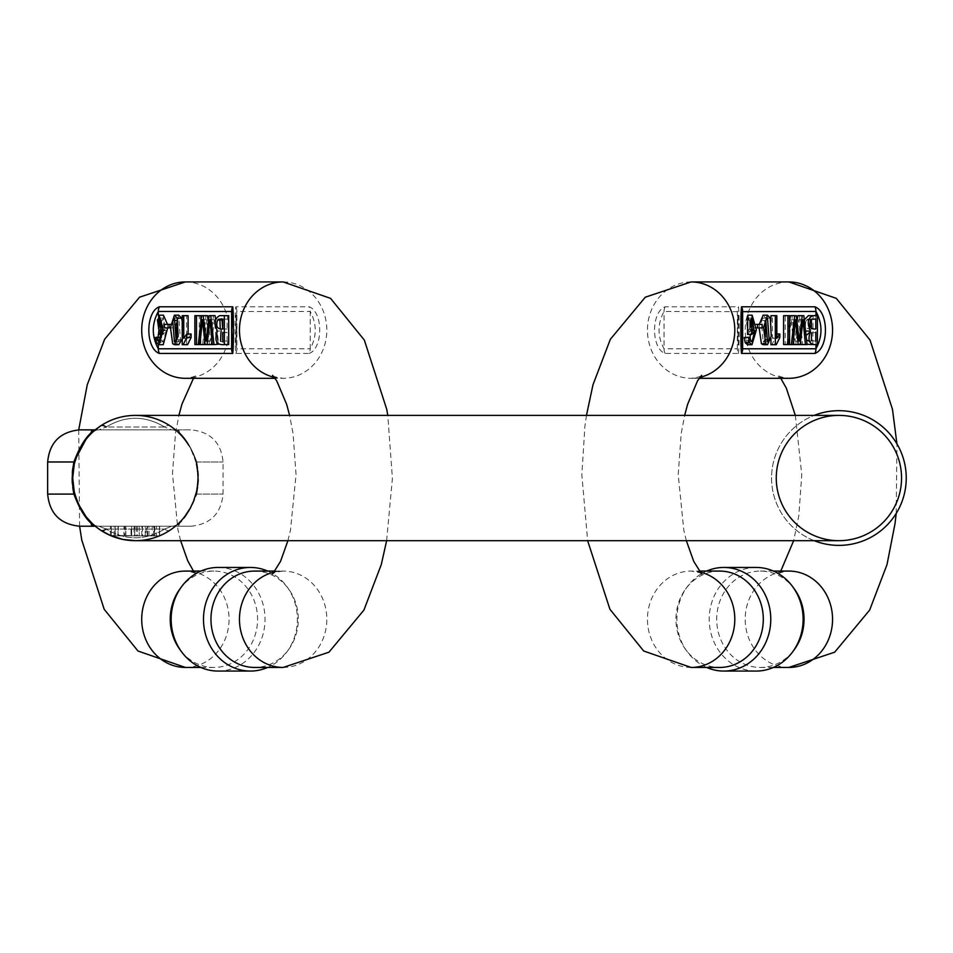 <?xml version="1.0" encoding="UTF-8"?>
<svg xmlns="http://www.w3.org/2000/svg" width="953" height="953" viewBox="0 0 953 953"><rect width="100%" height="100%" fill="white"/><g stroke="black" fill="none" stroke-linecap="round" stroke-linejoin="round"><path stroke-width="0.71" stroke-dasharray="4.76 3.57" d="M131.669 526.223L125.725 526.223L131.669 526.223L131.669 535.86L131.669 526.223M123.985 535.86L159.449 535.86A62.648 62.648 0 0 0 159.639 535.777A62.648 62.648 0 0 1 159.449 535.86L159.449 526.223L111.263 526.223L159.449 526.223L111.263 526.223L159.449 526.223L111.263 526.223L159.449 526.223L159.449 535.86L159.449 526.223L159.449 535.86L110.405 535.503A62.648 62.648 0 0 0 111.263 535.86L123.985 535.86L123.985 526.223L159.639 526.223L111.263 526.223L159.639 526.223L146.095 526.223L154.779 526.223L152.254 526.223L152.254 535.86L154.779 535.86L146.095 535.86L146.095 526.223L134.063 526.223L134.73 526.223L134.73 535.86L134.063 535.86L134.063 526.223L123.985 526.223M110.405 535.503A62.648 62.648 0 0 0 111.263 535.86L111.263 526.223L111.263 535.86L111.263 526.223L111.263 535.86L111.263 526.223L111.263 535.86L111.263 526.223L111.263 535.86L111.263 526.223L111.263 535.86L111.263 526.223L111.263 535.86L159.639 535.86L110.429 535.86L156.447 535.86L156.447 526.223L110.429 526.223L136.112 526.223L136.112 535.86L110.429 535.86L110.405 526.223L110.429 535.86M115.301 526.223L124.772 526.223L124.772 535.86L115.301 535.86L137.292 535.86L118.327 535.86L118.327 526.223L115.301 526.223L115.301 535.86L115.301 526.223M139.198 526.223L139.269 535.86L139.198 526.223M137.351 526.223L147.155 526.223L147.155 535.86L137.351 535.86L137.351 526.223L114.181 526.223L114.181 535.86L137.351 535.86M93.513 525.949L95.324 526.223M98.969 526.223L190.934 526.223L98.969 526.223L106.093 529.046L98.969 526.223A9.637 9.637 0 0 1 92.358 523.602A9.637 9.637 0 0 0 98.969 526.223A9.637 9.637 0 0 1 92.358 523.602A9.637 9.637 0 0 0 98.969 526.223A9.637 9.637 0 0 1 92.358 523.602L92.215 523.459M81.922 511.69L73.881 494.095A9.637 4.836 167.2 0 0 74.274 491.962L72.738 479.824M72.714 477.358L72.881 473.343M73.298 469.472L74.274 464.111A9.637 4.836 -167.2 0 0 73.881 461.979L72.738 468.447M93.418 431.495L95.324 429.851L98.969 429.851L93.513 430.125M172.064 427.278L169.944 425.8C159.425 418.951 147.894 415.484 135.35 415.389C147.894 415.484 159.425 418.951 169.944 425.8L178.354 432.471C186.3 439.452 192.327 450.007 196.437 464.111L197.974 476.25M174.59 429.195L177.401 431.59M184.656 516.693L178.354 523.602C186.3 516.621 192.327 506.067 196.437 491.962L197.998 478.001L196.437 491.962A62.648 62.648 0 0 1 193.495 501.373L193.495 501.373A62.648 62.648 0 0 0 196.437 491.962L197.712 484.076M188.658 510.939L188.658 510.939A62.648 62.648 0 0 0 192.994 502.576A62.648 62.648 0 0 1 188.658 510.939M178.175 523.769L172.672 528.355M172.064 528.796L169.944 530.273C159.437 537.111 147.906 540.589 135.374 540.685M95.562 526.425L92.358 523.602A62.648 62.648 0 0 0 95.514 526.378A62.648 62.648 0 0 1 92.358 523.602M78.349 504.006L77.217 501.373M776.266 478.037A62.648 62.648 0 0 1 838.914 415.389A62.648 62.648 0 0 1 901.55 478.037A62.648 62.648 0 0 1 838.914 540.685A62.648 62.648 0 0 1 776.266 478.037A62.648 62.648 0 0 0 838.914 540.685A62.648 62.648 0 0 0 901.55 478.037A62.648 62.648 0 0 0 838.914 415.389A62.648 62.648 0 0 0 776.266 478.037A62.648 62.648 0 0 0 838.914 540.685A62.648 62.648 0 0 0 901.55 478.037A62.648 62.648 0 0 0 838.914 415.389A62.648 62.648 0 0 0 776.266 478.037A62.648 62.648 0 0 0 838.914 540.685A62.648 62.648 0 0 1 776.266 478.037A62.648 62.648 0 0 1 838.914 415.389A62.648 62.648 0 0 0 776.266 478.037M178.711 526.223L178.354 523.602A62.648 62.648 0 0 1 175.197 526.378A62.648 62.648 0 0 0 178.354 523.602L177.044 525.222L178.723 526.223L179.712 523.197C185.93 517.515 191.636 507.818 196.83 494.095C191.577 507.901 185.871 517.598 179.7 523.209L178.723 526.223M92.358 432.471A62.648 62.648 0 0 1 95.514 429.696A62.648 62.648 0 0 0 92.358 432.471A9.637 9.637 0 0 1 98.969 429.851L171.731 429.851L98.969 429.851L106.093 427.027L98.969 429.851A9.637 9.637 0 0 0 92.358 432.471A9.637 9.637 0 0 1 98.969 429.851A9.637 9.637 0 0 0 92.358 432.471A9.637 9.637 0 0 1 98.969 429.851A9.637 9.637 0 0 0 92.358 432.471M197.938 475.356L196.437 464.111A62.648 62.648 0 0 0 193.495 454.7A62.648 62.648 0 0 1 196.437 464.111C192.303 449.983 186.276 439.44 178.354 432.471A62.648 62.648 0 0 0 175.197 429.696A62.648 62.648 0 0 1 178.354 432.471L178.711 429.851L190.934 429.851L171.731 429.851L178.723 429.851L179.712 432.876C185.93 438.559 191.636 448.255 196.83 461.979C191.577 448.172 185.871 438.475 179.7 432.865L178.723 429.851L177.044 430.851L178.354 432.471A9.637 9.637 0 0 0 171.731 429.851L164.619 427.027L171.731 429.851A9.637 9.637 0 0 1 178.354 432.471A9.637 9.637 0 0 0 171.731 429.851A9.637 9.637 0 0 1 178.354 432.471L179.474 433.555M188.658 445.134A62.648 62.648 0 0 1 192.994 453.497A62.648 62.648 0 0 0 188.658 445.134M177.294 431.495L172.672 427.718M838.914 415.389L135.35 415.389A62.648 62.648 0 0 1 197.998 478.037A62.648 62.648 0 0 1 135.35 540.685C147.906 540.589 159.425 537.123 169.944 530.273L172.862 528.212M174.59 526.878L172.827 528.236M135.35 415.389A62.648 62.648 0 0 1 197.998 478.037L197.974 476.405M814.196 540.685A67.341 67.341 0 0 1 814.196 415.389M838.914 545.378A67.341 67.341 0 0 0 897.226 444.36A67.341 67.341 0 0 0 780.59 444.36A67.341 67.341 0 0 0 838.914 545.378M196.83 461.979L198.534 474.951L198.272 485.006L196.83 494.095L198.534 481.122L198.272 471.068L196.83 461.979A9.637 4.836 167.2 0 0 196.437 464.111A9.637 4.836 167.2 0 1 196.83 461.979L223.062 461.979L196.83 461.979M72.321 472.438L72.118 478.037M72.321 483.636L72.738 487.626M92.429 431.066L91 432.876M89.57 434.485L87.009 437.475M89.582 521.601L92.679 525.496M164.619 529.046L171.731 526.223L164.619 529.046A9.637 4.658 -123.5 0 0 169.944 530.273A9.637 4.658 -123.5 0 1 164.619 529.046L106.093 529.046C125.593 540.696 145.106 540.696 164.619 529.046C145.106 540.696 125.593 540.696 106.093 529.046L164.619 529.046M196.437 491.962A9.637 4.836 -167.2 0 0 196.83 494.095A9.637 4.836 -167.2 0 1 196.437 491.962L197.998 478.132M100.768 425.8A9.637 4.658 56.5 0 1 106.093 427.027L164.619 427.027A9.637 4.658 123.5 0 1 169.944 425.8A9.637 4.658 123.5 0 0 164.619 427.027C145.106 415.377 125.593 415.377 106.093 427.027C125.593 415.377 145.106 415.377 164.619 427.027L106.093 427.027M171.731 526.223A9.637 9.637 0 0 0 178.354 523.602A9.637 9.637 0 0 1 171.731 526.223A9.637 9.637 0 0 0 178.354 523.602A9.637 9.637 0 0 1 171.731 526.223A9.637 9.637 0 0 0 178.354 523.602L179.521 522.458M100.768 530.273A9.637 4.658 -56.5 0 0 106.093 529.046M118.327 526.223L137.292 526.223L118.327 526.223M147.655 535.86L147.655 526.223M147.179 535.86L147.179 526.223M159.639 535.86L159.639 526.223L159.639 535.86M148.954 535.86L148.954 526.223M141.83 535.86L141.83 526.223M147.548 535.86L147.548 526.223M118.005 535.86L118.005 526.223L118.005 535.86M159.449 535.86L159.449 526.223L159.449 535.86M153.624 535.86L153.624 526.223M154.386 535.86L131.049 535.86L131.049 526.223L154.386 526.223L131.049 526.223L131.049 535.86L154.386 535.86L154.386 526.223M125.856 535.86L125.856 526.223L125.856 535.86M125.725 535.86L125.725 526.223L125.725 535.86L131.669 535.86L125.725 535.86M173.446 324.342L168.836 324.342L168.836 327.915L173.446 327.915L173.446 324.342L170.599 324.342M228.696 315.669L224.038 315.669L219.893 320.017M220.286 329.023L221.775 331.06L220.929 332.43M220.596 341.174L228.696 344.581M215.116 315.669L213.46 315.669L210.518 341.091L208.326 322.257M218.32 344.295L217.844 340.007M217.344 335.551L216.915 331.739M216.772 330.477L215.581 319.791M211.935 340.519L214.33 319.72L216.7 344.581L218.356 344.581M204.669 340.721L206.801 319.72L209.493 344.581L211.447 344.581M207.551 315.669L205.991 315.669L202.644 344.581L204.276 344.581M200.869 315.669L199.248 315.669L199.248 344.581L200.869 344.581L200.869 322.269M188.11 315.669L186.609 315.669L186.609 344.7L187.574 344.7M191.112 334.015L188.11 338.291L188.11 334.015M178.783 315.169L174.828 327.582L177.055 343.759L178.783 344.7M182.237 338.72L182.237 321.161M163.416 315.169L163.201 334.432L166.167 330.584L163.368 341.782L161.867 340.269L161.295 337.219L159.806 337.505L160.914 342.782L163.273 344.7M167.645 327.915L167.502 324.342M283.136 281.933A48.186 43.671 -90 0 1 326.819 330.131A48.186 43.671 -90 0 1 283.136 378.317L275.06 378.317M309.141 353.456C323.21 348.584 323.246 311.702 309.141 306.795L235.82 306.795C234.855 311.679 234.855 348.548 235.82 353.456L309.141 353.456A9.637 8.732 90 0 0 310.225 348.786L236.916 348.786L236.01 345.069L236.678 311.524L310.225 311.464C316.896 323.901 316.896 336.349 310.225 348.786L310.225 311.464A9.637 8.732 90 0 0 309.141 306.795M179.807 589.133A48.186 43.671 -90 0 1 213.901 571.073A48.186 43.671 -90 0 1 257.572 619.259A48.186 43.671 -90 0 1 213.901 667.445A48.186 43.671 -90 0 1 179.807 649.386M254.63 571.073A48.186 43.671 -90 0 1 288.723 589.133A48.186 43.671 -90 0 1 288.723 649.386A48.186 43.671 -90 0 1 254.63 667.445M267.662 571.073A51.807 46.947 -90 0 1 287.079 586.881A51.807 46.947 -90 0 1 287.079 651.638A51.807 46.947 -90 0 1 267.662 667.445M218.094 671.067A51.807 46.947 90 0 0 265.041 619.259A51.807 46.947 90 0 0 218.094 567.452M161.307 321.935L163.439 318.099L165.226 329.559L163.499 331.287L161.343 327.844M155.434 337.505L159.806 337.505M160.545 340.269L161.867 340.269M161.796 330.584L166.167 330.584M176.603 323.055L177.044 320.458L178.783 318.099L180.451 339.697L176.079 339.697M180.451 339.697L178.807 341.77L176.591 336.731M182.237 315.669L186.609 315.669M182.237 344.7L186.609 344.7M183.738 338.291L188.11 338.291M194.877 315.669L199.248 315.669M202.644 344.581L200.869 344.581M194.877 344.581L199.248 344.581M209.1 315.669L213.46 315.669M212.328 344.581L216.7 344.581M209.958 319.72L214.33 319.72M205.133 344.581L209.493 344.581M202.429 319.72L206.801 319.72M201.631 315.669L205.991 315.669M206.146 341.091L210.518 341.091M222.716 319.219L227.088 319.076L227.088 329.023L222.716 328.702M222.716 329.023L227.088 329.023M222.013 320.017L222.942 319.219L227.088 319.076M222.716 332.43L227.088 332.43L227.088 341.174L222.716 341.174M219.666 315.669L224.038 315.669M217.403 331.06L221.775 331.06M227.088 341.174L222.716 340.709M222.716 332.919L227.088 332.43M164.464 324.342L168.836 324.342M170.456 327.915L173.446 327.915M164.464 327.915L168.836 327.915M757.79 324.342L753.18 324.342L753.18 327.915L757.79 327.915L757.79 324.342L762.162 324.342M812.826 344.581L813.052 315.669L808.382 315.669M805.63 331.739L807.036 344.295M804.284 319.791L805.488 330.477M801.044 344.581L802.7 344.581L799.46 315.669L797.816 315.669M793.849 344.581L795.791 344.581L798.674 319.72L800.651 340.519M789.572 322.269L786.987 344.581L788.619 344.581L791.145 319.72L793.384 340.721M797.042 322.257L794.862 341.091L791.907 315.669L790.347 315.669M783.592 344.581L785.212 344.581L785.212 315.669L783.592 315.669M770.953 321.161L770.953 338.72M770.953 344.7L771.93 344.7L775.456 337.445L775.456 334.015L772.454 338.291L772.454 315.669L770.953 315.669M763.127 344.7L766.891 336.159L765.902 318.183L763.127 315.169M759.315 324.342L759.16 327.915M750.035 337.517L747.712 341.782L746.211 340.269L745.639 337.219M747.545 334.432L750.511 330.584L750.392 334.432M747.617 344.7L752 329.905L747.76 315.169M699.204 378.317L691.116 378.317A48.186 43.671 -90 0 0 699.931 377.328M738.444 353.456C739.409 348.584 739.397 311.702 738.444 306.795L665.123 306.795C651.054 311.679 651.018 348.548 665.123 353.456L738.444 353.456A9.637 8.732 90 0 1 737.348 348.786L664.038 348.786C657.367 336.349 657.367 323.913 664.038 311.464L737.717 311.643L738.253 345.069L737.348 348.786L737.348 311.464A9.637 8.732 90 0 1 738.444 306.795M719.634 571.073A48.186 43.671 -90 0 0 685.541 589.133A48.186 43.671 -90 0 0 685.541 649.386A48.186 43.671 -90 0 0 719.634 667.445M794.457 589.133A48.186 43.671 -90 0 0 760.363 571.073A48.186 43.671 -90 0 0 716.692 619.259A48.186 43.671 -90 0 0 760.363 667.445A48.186 43.671 -90 0 0 794.457 649.386M756.17 567.452A51.807 46.947 -90 0 0 709.223 619.259A51.807 46.947 -90 0 0 756.17 671.067M706.602 667.445A51.807 46.947 90 0 1 687.184 651.638A51.807 46.947 90 0 1 687.184 586.881A51.807 46.947 90 0 1 706.602 571.073M750.059 327.844L747.843 331.287L746.151 319.91L747.783 318.099L750.023 321.935M750.571 340.269L746.211 340.269M754.871 330.584L750.511 330.584M765.307 336.731L764.794 339.697L763.15 341.77L761.387 320.458L763.127 318.099L765.319 323.055M764.794 339.697L765.855 339.697M776.826 315.669L772.454 315.669M776.826 338.291L772.454 338.291M776.826 334.015L775.456 334.015M779.828 337.445L775.456 337.445M776.29 344.7L771.93 344.7M789.572 315.669L785.212 315.669M786.987 344.581L785.212 344.581M803.832 315.669L799.46 315.669M807.072 344.581L802.7 344.581M803.034 319.72L798.674 319.72M800.163 344.581L795.791 344.581M795.505 319.72L791.145 319.72M792.979 344.581L788.619 344.581M796.267 315.669L791.907 315.669M799.222 341.091L794.862 341.091M815.792 319.076L811.432 319.326M811.432 328.702L811.432 329.023C805.952 329.369 804.261 326.367 806.357 320.017L807.286 319.219L812.754 319.076M815.792 329.023L811.432 329.023M811.658 319.219L807.286 319.219L811.432 319.076M815.792 332.43L811.432 332.919M811.432 340.709L815.792 341.174M817.412 315.669L813.052 315.669M817.412 344.581L813.052 344.581M811.432 341.174L809.3 341.174M806.56 340.007L806.059 335.551M809.633 332.43L811.432 332.43M756.217 324.342L753.18 324.342M762.162 327.915L757.79 327.915M756.36 327.915L753.18 327.915M197.998 477.941L196.437 464.111L197.998 478.072A62.648 62.648 0 0 1 135.35 540.685L838.914 540.685M196.83 494.095L223.062 494.095L196.83 494.095M73.881 494.095L47.65 494.095M47.65 461.979L73.881 461.979M134.409 526.223L134.409 535.86M145.19 535.86L145.19 526.223M158.305 315.324L158.305 334.336M158.305 337.219L158.305 344.605M272.582 375.351C273.046 376.459 276.573 377.448 283.136 378.317A48.186 43.671 -90 0 1 274.333 377.328M185.382 281.933A48.186 43.671 -90 0 1 229.065 330.131A48.186 43.671 -90 0 1 185.382 378.317C191.958 377.448 195.472 376.459 195.937 375.351L193.471 378.317M185.382 667.445A48.186 43.671 90 0 0 229.065 619.259A48.186 43.671 90 0 0 185.382 571.073C191.958 571.943 195.472 572.932 195.937 574.028L193.471 571.073M283.136 667.445A48.186 43.671 90 0 0 326.819 619.259A48.186 43.671 90 0 0 283.136 571.073A48.186 43.671 90 0 0 274.333 572.062M235.82 353.456A9.637 8.732 90 0 0 236.916 348.786L236.916 311.464A9.637 8.732 90 0 0 235.82 306.795M160.783 319.91L161.807 319.91M165.226 329.559L160.854 329.559M156.542 342.782L160.914 342.782M176.162 320.458L177.044 320.458M172.696 343.759L177.055 343.759M815.959 344.581L815.959 315.669M788.87 281.933A48.186 43.671 -90 0 0 745.198 330.131A48.186 43.671 -90 0 0 788.87 378.317C782.306 377.448 778.78 376.459 778.315 375.351L780.793 378.317M691.116 281.933A48.186 43.671 -90 0 0 647.444 330.131A48.186 43.671 -90 0 0 691.116 378.317C697.691 377.448 701.205 376.459 701.67 375.351M691.116 667.445A48.186 43.671 90 0 1 647.444 619.259A48.186 43.671 90 0 1 691.116 571.073A48.186 43.671 90 0 1 699.931 572.062M788.87 667.445A48.186 43.671 90 0 1 745.198 619.259A48.186 43.671 90 0 1 788.87 571.073C782.306 571.943 778.78 572.932 778.315 574.028L780.793 571.073M665.123 353.456A9.637 8.732 90 0 1 664.038 348.786L664.038 311.464A9.637 8.732 90 0 1 665.123 306.795M750.523 319.91L746.151 319.91M749.57 329.559L750.511 329.559M765.759 320.458L761.387 320.458M765.902 318.183L770.274 318.183M810.717 320.017L806.357 320.017M190.934 526.223C210.446 524.317 221.156 513.607 223.062 494.095L223.062 461.979C221.156 442.466 210.446 431.757 190.934 429.851M72.714 478.132L74.274 491.962L72.714 478.001M72.714 477.941L74.274 464.111L72.714 478.072M97.885 427.837L95.514 429.696M95.324 429.851L93.334 431.566M177.472 431.661L173.029 427.992M178.723 429.851L171.731 429.851M173.029 528.081L177.472 524.412M95.514 526.378L97.885 528.236M93.227 524.412L97.671 528.081M97.671 427.992L95.074 430.053M154.779 526.223L154.779 535.86L154.779 526.223M142.521 526.223L142.521 535.86M137.292 526.223L137.292 535.86M200.869 667.445L213.901 667.445M200.869 571.073L213.901 571.073M275.06 571.073L283.136 571.073C276.573 571.943 273.046 572.932 272.582 574.028M287.913 540.685L290.474 530.142L296.049 474.63L293.059 433.484L289.605 415.389M386.632 540.685L392.41 478.251L387.788 415.389M78.718 429.863L79.587 526.223M180.617 540.685L177.877 529.32L172.481 473.689L175.495 433.305L178.914 415.389M288.723 589.133L287.079 586.881M288.723 649.386L287.079 651.638M236.01 345.069L236.01 315.181L236.797 330.536L236.01 345.046M163.439 318.099L159.068 318.099M163.368 341.782L158.996 341.782M163.201 334.432L161.676 334.432M163.499 331.287L159.127 331.287M178.783 318.099L174.423 318.099M178.807 341.77L174.435 341.77M701.67 574.028C701.205 572.932 697.691 571.943 691.116 571.073L699.204 571.073M896.213 513.405L896.928 443.848M795.338 415.389L801.783 474.761L798.793 515.907L793.646 540.685M760.363 667.445L773.395 667.445M760.363 571.073L773.395 571.073M686.351 540.685L683.789 530.142L678.214 474.63L681.204 433.484L684.647 415.389M586.476 415.389L584.928 426.051L581.83 474.773L587.632 540.685M685.541 649.386L687.184 651.638M685.541 589.133L687.184 586.881M738.253 315.181L738.253 345.069L737.467 329.714L738.253 315.205M747.783 318.099L752.155 318.099M747.712 341.782L752.072 341.782M747.843 331.287L752.215 331.287M763.127 318.099L767.499 318.099M763.15 341.77L767.51 341.77"/><path stroke-width="1.43" d="M95.324 526.223L79.778 526.223L91.988 526.223L90.988 523.197C84.769 517.515 79.075 507.818 73.881 494.095L72.178 481.122L72.44 471.068L73.881 461.979C79.123 448.172 84.829 438.475 91 432.865L91.988 429.851L79.778 429.851L95.324 429.851L100.768 425.8C111.275 418.951 122.806 415.484 135.35 415.389A62.648 62.648 0 0 1 175.197 429.696A62.648 62.648 0 0 0 135.35 415.389C122.806 415.484 111.275 418.951 100.768 425.8L93.418 431.495M72.738 479.824L72.714 478.12M72.714 478.061L72.714 477.358M72.881 473.343L73.298 469.472M135.374 540.685L123.08 539.469L110.405 535.503A62.648 62.648 0 0 1 95.514 526.378A62.648 62.648 0 0 0 110.405 535.503L100.768 530.273C111.275 537.123 122.806 540.589 135.35 540.685A62.648 62.648 0 0 0 159.449 535.86A62.648 62.648 0 0 1 74.274 464.111C78.396 449.983 84.424 439.44 92.358 432.471C84.412 439.452 78.384 450.007 74.274 464.111L72.714 477.953M172.862 427.861L174.59 429.195M197.974 476.25L197.998 477.953M196.437 491.962A62.648 62.648 0 0 0 196.437 464.111A62.648 62.648 0 0 1 196.437 491.962L193.495 501.373L190.255 508.211L184.656 516.693M172.672 528.355L172.064 528.796M77.217 501.373L74.274 491.962C78.396 506.091 84.424 516.633 92.358 523.602L95.562 526.425M72.714 478.013L74.274 491.962A62.648 62.648 0 0 0 92.358 523.602L86.056 516.693L78.349 504.006M776.266 478.037A62.648 62.648 0 0 1 838.914 415.389A62.648 62.648 0 0 1 901.55 478.037A62.648 62.648 0 0 1 838.914 540.685A62.648 62.648 0 0 1 776.266 478.037M193.495 501.373A62.648 62.648 0 0 1 192.994 502.576A62.648 62.648 0 0 0 193.495 501.373M188.658 510.939A62.648 62.648 0 0 1 178.354 523.602A62.648 62.648 0 0 0 188.658 510.939M175.197 526.378A62.648 62.648 0 0 1 159.639 535.777A62.648 62.648 0 0 0 175.197 526.378M838.914 540.685A62.648 62.648 0 0 0 901.55 478.037A62.648 62.648 0 0 0 838.914 415.389A62.648 62.648 0 0 1 901.55 478.037A62.648 62.648 0 0 1 838.914 540.685L135.35 540.685A62.648 62.648 0 0 1 111.263 535.86A62.648 62.648 0 0 0 135.35 540.685A62.648 62.648 0 0 1 74.274 464.111A62.648 62.648 0 0 1 135.35 415.389L135.35 415.389A62.648 62.648 0 0 0 95.514 429.696A62.648 62.648 0 0 1 135.35 415.389A62.648 62.648 0 0 0 74.274 464.111A9.637 4.836 -167.2 0 0 73.881 461.979L47.65 461.979L47.65 494.095L73.881 494.095A9.637 4.836 167.2 0 0 74.274 491.962A62.648 62.648 0 0 1 92.358 432.471L91.988 429.851L92.739 430.268M178.354 432.471A62.648 62.648 0 0 1 188.658 445.134A62.648 62.648 0 0 0 178.354 432.471L177.723 431.888M192.994 453.497A62.648 62.648 0 0 1 193.495 454.7A62.648 62.648 0 0 0 192.994 453.497M172.672 427.718L172.064 427.278M172.862 528.212L174.59 526.878M177.401 524.484L178.175 523.769M197.712 484.076L197.998 478.12M197.974 476.405L197.938 475.356M814.196 415.389A67.341 67.341 0 0 1 905.064 465.457A67.341 67.341 0 0 1 814.196 540.685M72.738 468.447L72.321 472.438M72.118 478.037L72.321 483.636M72.738 487.626L73.881 494.095M91 432.876L89.57 434.485M87.009 437.475L73.881 461.979M81.922 511.69L87.438 519.111M87.462 519.147L89.582 521.601M92.679 525.496L91.988 526.223L92.548 523.781M91.178 433.615L92.358 432.471A62.648 62.648 0 0 0 92.358 523.602L93.513 525.949M93.513 430.125L92.512 432.328M106.093 529.046A9.637 4.658 -56.5 0 1 100.768 530.273M106.093 427.027A9.637 4.658 56.5 0 0 100.768 425.8M228.696 344.581L228.696 315.669L224.336 315.669L224.336 344.581L228.696 344.581M220.929 332.43L220.596 341.174M219.893 320.017L220.286 329.023M196.497 344.581L194.877 344.581L194.877 315.669L196.497 315.669L196.497 344.581L198.284 344.581L201.631 315.669L203.192 315.669L206.146 341.091L209.1 315.669L210.744 315.669L213.984 344.581L218.32 344.295M217.844 340.007L217.344 335.551M216.915 331.739L216.772 330.477M215.581 319.791L215.116 315.669L210.744 315.669M213.984 344.581L212.328 344.581L209.958 319.72L207.087 344.581L211.447 344.581L211.935 340.519M207.087 344.581L205.133 344.581L202.429 319.72L199.904 344.581L204.276 344.581L204.669 340.721M208.326 322.257L207.551 315.669L203.192 315.669M200.869 322.269L200.869 315.669L196.497 315.669M188.11 334.015L188.11 315.669L183.738 315.669L183.738 338.291L186.74 334.015L191.112 334.015L191.112 337.445L187.574 344.7L182.237 344.7L182.237 315.669L183.738 315.669M174.423 344.7L172.696 343.759L170.456 327.582L174.423 315.169L177.198 318.183L178.175 336.159L174.423 344.7L178.783 344.7L182.237 338.72M182.237 321.161L181.558 318.183L178.783 315.169L174.423 315.169M161.331 337.517L156.923 337.219L157.495 340.269L160.545 340.269M157.495 340.269L158.996 341.782L161.796 330.584L158.829 334.432L159.044 315.169L163.285 329.905L158.901 344.7L163.273 344.7L167.645 327.915M167.502 324.342L163.416 315.169L159.044 315.169M275.06 378.317L185.382 378.317A48.186 43.671 -90 0 1 141.711 330.131A48.186 43.671 -90 0 1 185.382 281.933L139.567 297.193L104.616 339.304L87.247 384.786L78.718 429.863M159.389 353.456C145.321 348.584 145.285 311.702 159.389 306.795L232.711 306.795C233.676 311.679 233.664 348.548 232.711 353.456L159.389 353.456A9.637 8.732 -90 0 1 158.305 348.786L231.615 348.786L232.52 345.069L231.734 330.536L232.52 315.181L231.841 311.524L158.305 311.464C151.634 323.901 151.634 336.349 158.305 348.786L158.305 344.605M181.451 651.638L179.807 649.386A48.186 43.671 -90 0 1 170.23 619.259A48.186 43.671 -90 0 1 179.807 589.133L181.451 586.881A51.807 46.947 90 0 0 171.147 619.259A51.807 46.947 90 0 0 181.451 651.638A51.807 46.947 90 0 0 218.094 671.067L250.436 671.067A51.807 46.947 -90 0 1 203.489 619.259A51.807 46.947 -90 0 1 250.436 567.452A51.807 46.947 -90 0 1 267.662 571.073M274.333 572.062A48.186 43.671 90 0 0 239.465 619.259A48.186 43.671 90 0 0 283.136 667.445L254.63 667.445A48.186 43.671 -90 0 1 210.958 619.259A48.186 43.671 -90 0 1 254.63 571.073L275.06 571.073M267.662 667.445A51.807 46.947 -90 0 1 250.436 671.067M250.436 567.452L218.094 567.452A51.807 46.947 90 0 0 181.451 586.881M160.854 329.559L159.068 318.099L157.436 319.91L159.127 331.287L160.854 329.559M158.901 344.7L156.542 342.782L155.434 337.505L156.923 337.219M161.343 327.844L161.307 321.935M176.079 339.697L174.423 318.099L172.684 320.458L174.435 341.77L176.079 339.697M176.591 336.731L176.603 323.055M186.74 334.015L186.74 337.445L191.112 337.445M186.74 337.445L183.214 344.7M199.904 344.581L198.284 344.581M222.716 319.076L218.571 319.219L217.641 320.017C215.545 326.367 217.236 329.369 222.716 329.023L222.716 319.076L218.571 319.219L222.716 319.219M222.716 328.702L222.013 320.017L222.942 319.219M222.716 341.174L222.716 332.43L222.716 341.174M224.336 344.581C216.414 345.284 214.103 340.781 217.403 331.06C213.853 323.317 214.604 318.183 219.666 315.669L224.336 315.669M222.716 340.709L222.716 332.919M169.074 324.342L169.074 327.915L164.464 327.915L164.464 324.342L170.599 324.342M169.074 327.915L170.456 327.915M805.488 330.477L805.63 331.739M807.036 344.295L812.826 344.581M812.754 315.669L817.412 315.669L817.412 344.581C809.49 345.284 807.179 340.781 810.491 331.06C806.929 323.317 807.691 318.183 812.754 315.669L808.382 315.669L804.284 319.791M800.651 340.519L801.044 344.581L805.416 344.581L803.034 319.72L800.163 344.581L793.849 344.581L793.384 340.721M798.209 344.581L795.505 319.72L792.979 344.581L791.359 344.581L794.707 315.669L790.347 315.669L789.572 322.269M794.707 315.669L796.267 315.669L799.222 341.091L802.176 315.669L797.816 315.669L797.042 322.257M783.592 315.669L783.592 344.581L787.952 344.581L787.952 315.669L783.592 315.669M775.325 315.669L776.826 315.669L776.826 338.291L779.828 334.015L779.828 337.445L776.29 344.7L775.325 344.7L775.325 315.669L770.953 315.669L770.953 321.161M770.953 338.72L770.953 344.7L775.325 344.7M759.16 327.915L761.411 343.759L763.127 344.7L767.499 344.7L765.771 343.759L763.544 327.582L767.499 315.169L770.274 318.183L771.263 336.159L767.499 344.7M767.499 315.169L763.127 315.169L759.315 324.342M744.15 337.505L745.258 342.782L747.617 344.7L751.988 344.7L749.618 342.782L748.522 337.505L744.15 337.505L750.011 337.219L750.571 340.269L752.072 341.782L754.871 330.584L751.905 334.432L752.12 315.169L756.372 329.905L751.988 344.7M750.392 334.432L750.035 337.517M752.12 315.169L747.76 315.169L747.545 334.432L751.905 334.432M896.928 443.848L892.473 409.313L870.065 340.09L836.293 298.36L788.87 281.933A48.186 43.671 -90 0 1 832.553 330.131A48.186 43.671 -90 0 1 788.87 378.317L699.204 378.317M741.553 353.456C740.588 348.584 740.588 311.702 741.553 306.795L814.875 306.795C828.943 311.679 828.979 348.548 814.875 353.456L741.553 353.456A9.637 8.732 -90 0 0 742.649 348.786L815.959 348.786C822.63 336.349 822.63 323.913 815.959 311.464L742.28 311.643L741.744 345.069L742.649 348.786L742.649 311.464A9.637 8.732 -90 0 0 741.553 306.795M699.931 572.062A48.186 43.671 90 0 1 734.799 619.259A48.186 43.671 90 0 1 691.116 667.445L719.634 667.445A48.186 43.671 -90 0 0 763.305 619.259A48.186 43.671 -90 0 0 719.634 571.073L699.204 571.073M723.827 671.067L756.17 671.067A51.807 46.947 -90 0 0 792.813 651.638L794.457 649.386A48.186 43.671 -90 0 0 804.034 619.259A48.186 43.671 -90 0 0 794.457 589.133L792.813 586.881A51.807 46.947 -90 0 0 756.17 567.452L723.827 567.452A51.807 46.947 90 0 1 770.774 619.259A51.807 46.947 90 0 1 723.827 671.067A51.807 46.947 90 0 1 706.602 667.445M792.813 651.638A51.807 46.947 -90 0 0 803.117 619.259A51.807 46.947 -90 0 0 792.813 586.881M706.602 571.073A51.807 46.947 90 0 1 723.827 567.452M750.023 321.935L750.059 327.844M753.93 329.559L752.155 318.099L750.523 319.91L752.215 331.287L753.93 329.559L750.511 329.559M748.522 337.505L750.011 337.219M765.319 323.055L765.307 336.731M765.855 339.697L769.166 339.697L767.499 318.099L765.759 320.458L767.51 341.77L769.166 339.697M779.828 334.015L776.826 334.015M787.952 315.669L789.572 315.669L789.572 344.581L787.952 344.581M802.176 315.669L803.832 315.669L807.072 344.581L805.416 344.581M791.359 344.581L789.572 344.581M811.432 319.326L811.432 328.702M815.792 329.023L815.792 319.076L811.658 319.219L810.717 320.017C808.632 326.367 810.324 329.369 815.792 329.023M812.754 319.076L811.658 319.219M811.432 332.919L811.432 340.709M815.792 341.174L815.792 332.43L815.792 341.174M810.491 331.06L806.119 331.06M809.3 341.174L806.56 340.007M806.059 335.551L809.633 332.43M757.552 324.342L762.162 324.342L762.162 327.915L757.552 327.915L757.552 324.342L756.217 324.342M757.552 327.915L756.36 327.915M159.389 306.795A9.637 8.732 -90 0 0 158.305 311.464L158.305 315.324M158.305 334.336L158.305 337.219M232.711 353.456A9.637 8.732 -90 0 1 231.615 348.786L231.615 311.464A9.637 8.732 -90 0 1 232.711 306.795M274.333 377.328A48.186 43.671 -90 0 1 239.691 325.235A48.186 43.671 -90 0 1 283.136 281.933L185.382 281.933M200.869 571.073L185.382 571.073A48.186 43.671 90 0 0 141.711 619.259A48.186 43.671 90 0 0 185.382 667.445L200.869 667.445M157.436 319.91L160.783 319.91M172.684 320.458L176.162 320.458M181.558 318.183L177.198 318.183M217.641 320.017L222.013 320.017M814.875 353.456A9.637 8.732 -90 0 0 815.959 348.786L815.959 344.581M815.959 315.669L815.959 311.464A9.637 8.732 -90 0 0 814.875 306.795M699.931 377.328A48.186 43.671 -90 0 0 734.572 325.235A48.186 43.671 -90 0 0 691.116 281.933L645.3 297.193L610.337 339.304L592.98 384.786L586.476 415.389M773.395 571.073L788.87 571.073A48.186 43.671 90 0 1 832.553 619.259A48.186 43.671 90 0 1 788.87 667.445L834.697 652.186L869.648 610.087L887.017 564.605L895.07 523.34L896.213 513.405M749.618 342.782L745.258 342.782M765.771 343.759L761.411 343.759M838.914 415.389L135.35 415.389M47.65 461.979C49.556 442.466 60.265 431.757 79.778 429.851M47.65 494.095C49.556 513.607 60.265 524.317 79.778 526.223M92.358 523.602L91.238 522.518M93.334 524.507L95.514 526.378M95.074 430.053L93.227 431.661M272.594 574.028L280.539 561.341L287.913 540.685M289.605 415.389L286.639 404.298L276.715 380.831L272.582 375.351M283.136 667.445L328.964 652.186L363.915 610.087L381.283 564.605L386.632 540.685M387.788 415.389L386.739 409.313L364.332 340.09L330.56 298.36L283.136 281.933M79.587 526.223L81.779 540.065L104.199 609.289L137.971 651.018L185.382 667.445M193.471 571.073L187.705 560.745L180.617 540.685M178.914 415.389L181.94 404.155L193.471 378.317M161.676 334.432L158.829 334.432M788.87 281.933L691.116 281.933M780.793 378.317L786.273 388.038L795.338 415.389M793.646 540.685L780.793 571.073M773.395 667.445L788.87 667.445M701.67 574.028L693.713 561.341L686.351 540.685M684.647 415.389L687.625 404.298L697.548 380.831L701.67 375.351M587.632 540.685L609.932 609.289L643.704 651.018L691.116 667.445"/></g></svg>
